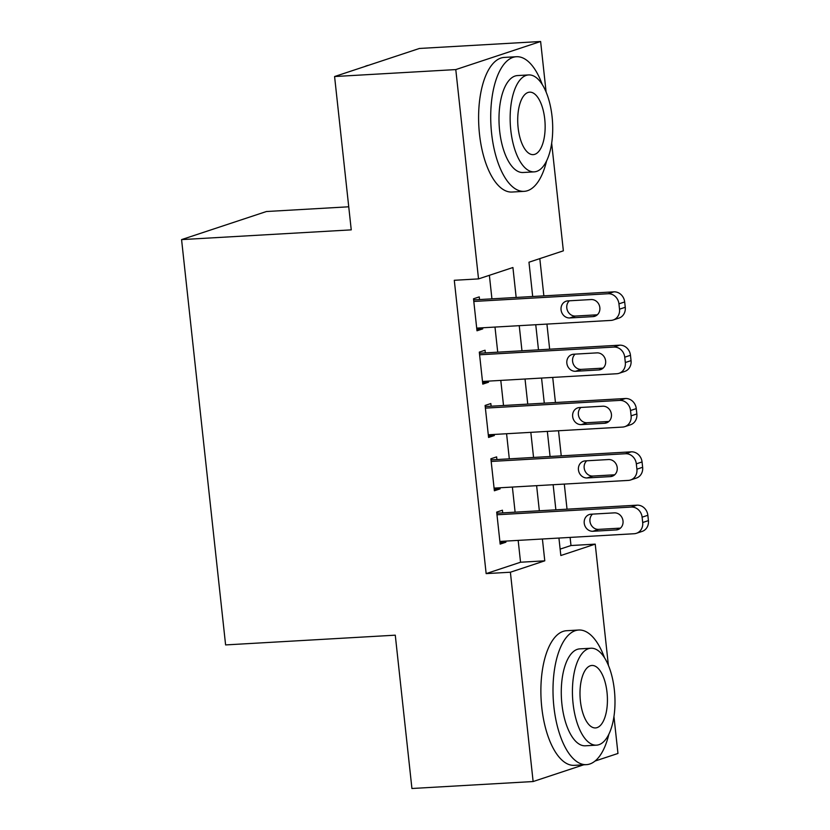 <?xml version="1.0" encoding="UTF-8"?>
<svg xmlns="http://www.w3.org/2000/svg" width="830" height="830" viewBox="0 0 830 830"><rect width="100%" height="100%" fill="white"/><g stroke="black" fill="none" stroke-linecap="round" stroke-linejoin="round"><path stroke-width="1.25" d="M348.735 206.794L266.399 211.526L181.573 239.611L225.604 644.92L395.277 635.178L411.929 788.5L533.13 781.538L510.388 572.223L544.781 560.831L542.405 539.002M181.573 239.611L351.246 229.869L334.583 76.536L419.42 48.462L540.621 41.5L546.109 92.037M551.67 143.196L563.363 250.826L528.969 262.207L532.694 296.507M560.136 549.118L570.988 545.528L570.106 537.415M567.035 509.184L564.307 484.077M561.246 455.857L558.517 430.749M555.446 402.529L552.718 377.422M549.657 349.202L546.928 324.094M543.858 295.864L539.811 258.618M570.988 545.528L595.224 544.138L608.39 665.338M613.951 716.498L617.966 753.464L595.027 761.048M502.71 512.878L502.42 510.211L496.693 512.11L500.168 544.107L505.895 542.208L505.781 541.108M496.921 459.55L496.631 456.884L490.893 458.783L494.369 490.779L500.106 488.88L499.982 487.77M491.121 406.223L490.831 403.556L485.104 405.455L488.58 437.452L494.307 435.553L494.192 434.443M485.332 352.895L485.042 350.229L479.304 352.117L482.78 384.124L488.517 382.225L488.393 381.115M516.167 297.462L512.919 267.519L478.526 278.901L454.29 280.291L486.152 573.613L520.545 562.232L518.169 540.392M515.108 512.172L512.38 487.065M509.309 458.834L506.58 433.737M503.52 405.507L500.791 380.399M497.72 352.179L494.991 327.072M491.931 298.852L489.378 275.311M479.533 299.557L479.252 296.891L473.515 298.79L476.991 330.786L482.728 328.888L482.604 327.788M334.583 76.536L455.784 69.585L540.621 41.5M583.687 764.803L533.13 781.538M486.152 573.613L510.388 572.223M478.526 278.901L455.784 69.585M539.344 510.782L536.616 485.675M533.555 457.444L530.827 432.337M527.756 404.117L525.027 379.009M521.966 350.789L519.238 325.682M558.932 538.058L560.831 555.519L595.224 544.138M535.755 324.727L538.483 349.835M541.554 378.065L544.283 403.173M547.343 431.393L550.072 456.5M553.143 484.72L555.872 509.828M520.545 562.232L544.781 560.831M476.825 329.23L482.728 328.888M482.614 382.557L488.517 382.225M488.414 435.895L494.307 435.553M494.203 489.223L500.106 488.88M499.992 542.55L505.895 542.208M473.806 301.456L608.089 293.747A10.79 9.649 -108.3 0 1 618.941 303.853L619.522 309.185A10.79 9.649 -108.3 0 1 613.214 319.986A10.79 9.649 -108.3 0 1 610.984 320.411L476.7 328.12M613.214 319.986L618.952 318.087A10.79 9.649 71.7 0 0 625.26 307.287L624.679 301.954A10.79 9.649 71.7 0 0 613.827 291.849L473.639 299.9M591.157 299.547A8.632 7.719 71.7 0 1 599.685 306.633A8.632 7.719 71.7 0 1 594.799 316.272A8.632 7.719 71.7 0 1 593.014 316.614L569.743 317.952A8.632 7.719 71.7 0 1 561.225 310.866A8.632 7.719 71.7 0 1 566.101 301.228A8.632 7.719 71.7 0 1 567.886 300.885L591.157 299.547M597.31 314.798L575.481 316.054A8.632 7.719 71.7 0 1 567.44 310.524A8.632 7.719 71.7 0 1 569.328 300.802M368.572 65.29A67.427 29.351 86.7 0 0 364.723 66.566M542.208 84.432A67.427 29.351 86.7 0 0 516.416 56.72A67.427 29.351 86.7 0 0 491.619 133.526A67.427 29.351 86.7 0 0 524.145 191.346A67.427 29.351 86.7 0 0 546.597 160.875M516.416 56.72L504.298 57.415A67.427 29.351 86.7 0 0 479.501 134.221A67.427 29.351 86.7 0 0 512.027 192.041L524.145 191.346M534.209 171.862L523.056 172.505A48.545 21.134 -93.3 0 1 499.639 130.87A48.545 21.134 -93.3 0 1 517.495 75.572L528.648 74.928A48.545 21.134 86.7 0 0 510.792 130.227A48.545 21.134 86.7 0 0 534.209 171.862A48.545 21.134 86.7 0 0 552.064 116.563A48.545 21.134 86.7 0 0 528.648 74.928M518.128 127.799A31.281 13.622 86.7 0 0 533.223 154.629A31.281 13.622 86.7 0 0 544.729 118.991A31.281 13.622 86.7 0 0 529.633 92.161A31.281 13.622 86.7 0 0 518.128 127.799M604.489 657.734A67.427 29.351 86.7 0 0 578.697 630.022A67.427 29.351 86.7 0 0 553.901 706.818A67.427 29.351 86.7 0 0 586.426 764.648A67.427 29.351 86.7 0 0 608.878 734.177M578.697 630.022L566.568 630.717A67.427 29.351 86.7 0 0 541.783 707.523A67.427 29.351 86.7 0 0 574.308 765.343L586.426 764.648M596.49 745.164L585.337 745.797A48.545 21.134 -93.3 0 1 561.92 704.162A48.545 21.134 -93.3 0 1 579.776 648.873L590.929 648.23A48.545 21.134 86.7 0 0 573.074 703.529A48.545 21.134 86.7 0 0 596.49 745.164A48.545 21.134 86.7 0 0 614.345 689.865A48.545 21.134 86.7 0 0 590.929 648.23M580.409 701.101A31.281 13.622 86.7 0 0 595.504 727.931A31.281 13.622 86.7 0 0 607.01 692.293A31.281 13.622 86.7 0 0 591.914 665.463A31.281 13.622 86.7 0 0 580.409 701.101M479.595 354.784L613.889 347.075A10.79 9.649 -108.3 0 1 624.741 357.19L625.322 362.523A10.79 9.649 -108.3 0 1 619.014 373.313A10.79 9.649 -108.3 0 1 616.783 373.739L482.5 381.458M619.014 373.313L624.741 371.425A10.79 9.649 71.7 0 0 631.049 360.625L630.468 355.292A10.79 9.649 71.7 0 0 619.616 345.176L479.429 353.227M596.957 352.875A8.632 7.719 71.7 0 1 605.475 359.971A8.632 7.719 71.7 0 1 600.588 369.609A8.632 7.719 71.7 0 1 598.803 369.941L575.543 371.28A8.632 7.719 71.7 0 1 567.014 364.194A8.632 7.719 71.7 0 1 571.901 354.555A8.632 7.719 71.7 0 1 573.686 354.213L596.957 352.875M603.109 368.126L581.27 369.381A8.632 7.719 71.7 0 1 573.229 363.851A8.632 7.719 71.7 0 1 575.117 354.13M485.394 408.121L619.678 400.402A10.79 9.649 -108.3 0 1 630.53 410.518L631.111 415.851A10.79 9.649 -108.3 0 1 624.803 426.651A10.79 9.649 -108.3 0 1 622.573 427.077L488.289 434.785M624.803 426.651L630.541 424.752A10.79 9.649 71.7 0 0 636.849 413.952L636.268 408.619A10.79 9.649 71.7 0 0 625.415 398.514L485.218 406.555M602.746 406.212A8.632 7.719 71.7 0 1 611.264 413.299A8.632 7.719 71.7 0 1 606.388 422.937A8.632 7.719 71.7 0 1 604.603 423.279L581.332 424.607A8.632 7.719 71.7 0 1 572.814 417.521A8.632 7.719 71.7 0 1 577.69 407.883A8.632 7.719 71.7 0 1 579.475 407.54L602.746 406.212M608.898 421.464L587.059 422.709A8.632 7.719 71.7 0 1 579.018 417.189A8.632 7.719 71.7 0 1 580.907 407.468M491.184 461.449L625.467 453.74A10.79 9.649 -108.3 0 1 636.33 463.846L636.911 469.178A10.79 9.649 -108.3 0 1 630.603 479.979A10.79 9.649 -108.3 0 1 628.372 480.404L494.078 488.113M630.603 479.979L636.33 478.08A10.79 9.649 71.7 0 0 642.638 467.28L642.057 461.947A10.79 9.649 71.7 0 0 631.205 451.842L491.018 459.893M608.546 459.54A8.632 7.719 71.7 0 1 617.064 466.626A8.632 7.719 71.7 0 1 612.177 476.264A8.632 7.719 71.7 0 1 610.392 476.607L587.121 477.945A8.632 7.719 71.7 0 1 578.603 470.849A8.632 7.719 71.7 0 1 583.49 461.21A8.632 7.719 71.7 0 1 585.275 460.878L608.546 459.54M614.698 474.791L592.859 476.047A8.632 7.719 71.7 0 1 584.818 470.517A8.632 7.719 71.7 0 1 586.706 460.795M496.983 514.776L631.267 507.068A10.79 9.649 -108.3 0 1 642.119 517.173L642.7 522.506A10.79 9.649 -108.3 0 1 636.392 533.306A10.79 9.649 -108.3 0 1 634.162 533.732L499.878 541.44M636.392 533.306L642.13 531.408A10.79 9.649 71.7 0 0 648.427 520.618L647.857 515.285A10.79 9.649 71.7 0 0 636.994 505.169L496.807 513.22M614.335 512.867A8.632 7.719 71.7 0 1 622.853 519.954A8.632 7.719 71.7 0 1 617.976 529.592A8.632 7.719 71.7 0 1 616.192 529.934L592.921 531.273A8.632 7.719 71.7 0 1 584.393 524.187A8.632 7.719 71.7 0 1 589.279 514.548A8.632 7.719 71.7 0 1 591.064 514.206L614.335 512.867M620.487 528.119L598.648 529.374A8.632 7.719 71.7 0 1 590.607 523.844A8.632 7.719 71.7 0 1 592.496 514.123M613.827 291.849L608.089 293.747M624.679 301.954L618.941 303.853M625.26 307.287L619.522 309.185M593.014 316.614L596.438 315.483M569.743 317.952L575.481 316.054M619.616 345.176L613.889 347.075M630.468 355.292L624.741 357.19M631.049 360.625L625.322 362.523M598.803 369.941L602.227 368.811M575.543 371.28L581.27 369.381M625.415 398.514L619.678 400.402M636.268 408.619L630.53 410.518M636.849 413.952L631.111 415.851M604.603 423.279L608.027 422.138M581.332 424.607L587.059 422.709M631.205 451.842L625.467 453.74M642.057 461.947L636.33 463.846M642.638 467.28L636.911 469.178M610.392 476.607L613.816 475.476M587.121 477.945L592.859 476.047M636.994 505.169L631.267 507.068M647.857 515.285L642.119 517.173M648.427 520.618L642.7 522.506M616.192 529.934L619.605 528.803M592.921 531.273L598.648 529.374"/></g></svg>

